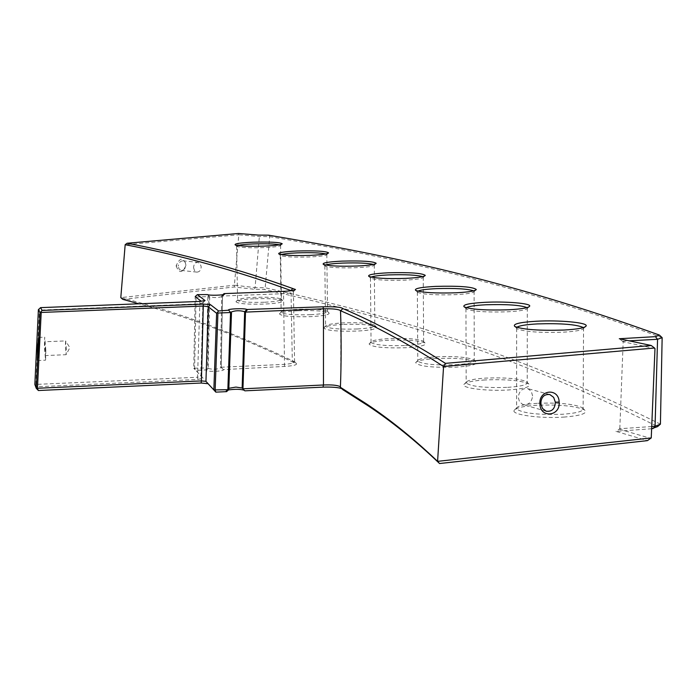 <?xml version="1.0" encoding="UTF-8"?>
<svg xmlns="http://www.w3.org/2000/svg" width="697" height="697" viewBox="0 0 697 697"><rect width="100%" height="100%" fill="white"/><g stroke="black" fill="none" stroke-linecap="round" stroke-linejoin="round"><path stroke-width="0.52" stroke-dasharray="3.48 2.61" d="M583.389 327.573L583.685 328.287C582.744 330.125 575.87 331.432 563.071 332.19C540.323 332.922 525.059 331.816 517.279 328.888L516.66 328.365L516.817 327.346M537.221 403.31C524.954 404.147 518.063 405.732 516.538 408.059L516.616 409C522.672 413.286 538.049 415.029 562.767 414.236C576.959 413.164 583.746 411.274 583.128 408.564L582.178 407.632C573.762 403.92 558.776 402.483 537.221 403.31M563.734 417.102C581.167 415.691 588.111 413.304 584.556 409.949C575.495 405.942 559.412 404.391 536.307 405.279C523.151 406.185 515.745 407.893 514.098 410.402C511.249 414.75 540.14 418.758 563.734 417.102M215.843 392.141L208.168 383.716M38.379 390.52L37.072 386.757L197.913 379.438L203.115 378.21L195.874 370.36L205.859 369.915L206.129 370.395C207.253 372.059 225.183 371.283 223.31 369.61L284.524 366.43C293.359 365.847 297.314 364.88 296.373 363.529L294.23 362.78C243.105 337.627 191.344 317.963 138.947 303.787M122.768 299.353L234.253 286.998L254.266 289.264L264.137 289.403C381.276 315.898 502.215 348.57 657.593 426.59M651.634 428.751L615.895 431.347L647.426 440.635M342.706 389.588L341.73 388.612M228.45 389.937L225.924 390.947L226.569 391.636M485.068 379.943C472.444 380.762 465.378 382.287 463.862 384.509C461.51 388.159 487.125 391.365 508.575 389.963C524.885 388.734 531.584 386.687 528.674 383.82C520.842 380.449 506.31 379.159 485.068 379.943M436.017 358.519C423.863 359.277 417.076 360.645 415.665 362.632C418.383 366.291 431.913 367.789 456.265 367.136C471.642 366.047 478.125 364.261 475.711 361.769C468.872 358.903 455.646 357.822 436.017 358.519M388.691 340.223C376.938 340.92 370.403 342.166 369.079 343.952C371.536 347.071 383.908 348.326 406.185 347.725C420.779 346.749 427.069 345.163 425.048 342.976C419.028 340.511 406.909 339.587 388.691 340.223M342.741 324.453C331.345 325.098 325.011 326.24 323.757 327.86C325.996 330.552 337.374 331.615 357.883 331.049C371.806 330.16 377.922 328.749 376.232 326.806C370.891 324.663 359.722 323.878 342.741 324.453M297.88 310.757C286.798 311.367 280.656 312.413 279.445 313.894C281.492 316.238 292.008 317.144 310.993 316.621C324.358 315.811 330.317 314.53 328.888 312.779C324.114 310.906 313.781 310.235 297.88 310.757M253.908 298.795C243.105 299.362 237.119 300.337 235.943 301.705C237.816 303.753 247.583 304.537 265.243 304.049C278.12 303.291 283.949 302.123 282.738 300.546C278.452 298.891 268.842 298.307 253.908 298.795M507.738 387.358C521.173 386.408 527.664 384.753 527.22 382.409L526.479 381.677C519.204 378.558 505.656 377.365 485.853 378.096C474.082 378.854 467.495 380.266 466.101 382.331L466.162 383.062C471.425 386.635 485.286 388.072 507.738 387.358M526.993 307.612L527.429 308.327C526.54 309.947 519.979 311.106 507.738 311.794C486.924 312.439 473.158 311.533 466.432 309.076L466.276 307.708M455.542 364.749C468.332 363.886 474.57 362.431 474.256 360.366L473.664 359.783C467.312 357.125 454.984 356.123 436.688 356.777C425.353 357.483 419.036 358.746 417.738 360.584L417.791 361.177C422.408 364.2 434.989 365.385 455.542 364.749M473.611 290.849L474.187 291.564C473.35 293.01 467.042 294.047 455.289 294.674C436.13 295.258 423.619 294.5 417.747 292.418L417.843 291.172M405.558 345.512C417.799 344.727 423.82 343.429 423.619 341.591L423.131 341.121C417.538 338.838 406.255 337.984 389.266 338.576C378.305 339.221 372.215 340.371 370.996 342.035L371.048 342.506C375.125 345.093 386.635 346.095 405.558 345.512M422.6 276.631L423.323 277.328C422.504 278.626 416.431 279.567 405.105 280.142C387.375 280.673 375.927 280.037 370.752 278.251L371.074 277.11M357.326 328.993C369.105 328.278 374.934 327.093 374.82 325.447L374.428 325.063C369.462 323.077 359.06 322.354 343.229 322.885C332.6 323.495 326.71 324.549 325.551 326.048L325.595 326.44C329.228 328.679 339.814 329.524 357.326 328.993M373.479 264.451L374.341 265.13C373.548 266.306 367.667 267.16 356.707 267.692C340.223 268.179 329.69 267.639 325.098 266.088L325.63 265.034M310.513 314.695C321.875 314.033 327.546 312.953 327.512 311.463L327.181 311.141C322.746 309.407 313.119 308.78 298.299 309.276C287.974 309.834 282.25 310.81 281.135 312.178L281.17 312.509C284.437 314.46 294.212 315.183 310.513 314.695M325.865 253.935L326.876 254.588C326.091 255.66 320.376 256.444 309.738 256.949C294.352 257.385 284.611 256.932 280.508 255.581L281.222 254.588M264.816 302.228C275.838 301.618 281.361 300.625 281.405 299.266L281.126 298.996C277.136 297.462 268.179 296.922 254.266 297.375C244.194 297.907 238.618 298.804 237.538 300.067L237.572 300.346C240.509 302.062 249.596 302.69 264.816 302.228M279.471 244.786L280.621 245.422C279.845 246.407 274.278 247.13 263.919 247.609C249.5 248.01 240.448 247.618 236.762 246.424L237.66 245.501M225.994 391.261L228.172 389.179L228.79 389.667M231.482 312.953L230.768 312.212M228.581 310.209L230.838 312.474L228.128 389.092L228.886 388.29M197.913 379.438L197.547 377.26L34.85 384.456L37.072 386.757L35.878 384.509L39.415 310.121L38.605 309.372M203.115 378.21L193.731 368.225L195.874 370.36L194.611 368.286L196.084 297.053L195.378 296.33M199.9 301.418L197.547 377.26L200.963 375.997L202.932 302.629L199.63 303.822L39.415 310.121M196.084 297.053L207.819 296.6L206.434 367.92L207.636 367.981L205.859 369.915L206.434 367.92L193.731 368.225L195.195 296.6M204.622 300.851L202.905 302.594L200.936 375.936M207.819 296.6L208.847 296.077L207.053 294.265M206.129 370.395L208.159 368.443L207.636 367.981L208.847 296.077L209.57 296.634L207.445 294.552M223.31 369.61L220.496 366.709L221.733 296.059L283.165 293.698C289.116 293.376 292.531 292.731 293.428 291.764L294.578 361.813M208.159 368.443C213.317 369.758 217.682 369.436 221.245 367.493L222.517 296.295C218.78 297.828 214.51 297.994 209.701 296.774L208.159 368.443M222.918 369.227L220.496 366.709M220.993 367.232L284.088 364.392C290.928 363.86 294.422 362.971 294.578 361.717L292.304 360.706C235.952 333.427 178.789 312.395 120.799 297.619L234.401 285.221L234.253 286.998M222.787 294.7L221.733 296.059M221.812 295.519L222.465 295.99L223.99 294.43M294.23 362.78L292.304 360.706L290.989 290.553L293.402 291.485M284.524 366.43L283.522 291.346M662.15 337.662C504.384 280.394 384.814 256.174 269.695 236.64L259.354 236.536L238.792 234.784L234.401 285.221L255.093 287.6L254.266 289.264M238.574 233.478L238.792 234.784L125.172 244.699M176.114 265.879C179.173 273.686 182.536 273.346 186.195 264.877C183.163 257.062 179.809 257.393 176.114 265.879L178.31 266.001L179.042 269.025L181.255 270.427C183.869 270.262 185.437 268.537 185.942 265.243L185.21 262.211L182.971 260.817C180.366 261 178.815 262.725 178.31 266.001M268.572 235.177L269.695 236.64L265.191 287.756L255.093 287.6L259.354 236.536L258.456 235.098M660.416 424.151C504.097 346.644 382.714 314.112 265.191 287.756L264.137 289.403M651.721 426.529L619.807 428.733L615.895 431.347M619.433 429.239L650.876 438.43M654.988 348.57L623.17 341.774L619.807 428.733M623.17 341.774L619.293 338.742M622.63 341.199L629.199 340.833M532.613 395.931L531.288 391.287L527.803 388.621C522.332 388.037 519.152 390.93 518.263 397.316L519.553 401.908L522.968 404.582C528.483 405.253 531.698 402.369 532.613 395.931M193.557 267.613L194.541 270.697L196.894 272.118C199.516 271.952 200.963 270.201 201.215 266.846L200.222 263.754L197.861 262.342C195.247 262.516 193.81 264.276 193.557 267.613M45.836 350.26L45.575 360.166L44.425 347.071L44.686 337.148L45.836 350.26M44.861 341.748L45.392 355.566L44.861 341.748L65.614 340.92L65.379 346.862L66.128 354.695L66.381 348.77L65.614 340.92L69.866 347.646L66.128 354.695L45.392 355.566M583.685 328.287L585.131 326.893M517.279 328.888L514.856 326.518M516.66 328.365L516.616 409M583.546 327.756L583.128 408.564M582.178 407.632L584.556 409.949M516.538 408.059L514.098 410.402M526.479 381.677L528.674 383.82M466.101 382.331L463.862 384.509M465.953 308.675L466.162 383.062M466.432 309.076L464.202 306.898M527.429 308.327L528.875 306.907M527.315 307.917L527.22 382.409M473.664 359.783L475.711 361.769M417.738 360.584L415.665 362.632M417.364 292.095L417.791 361.177M417.747 292.418L415.673 290.396M474.187 291.564L475.624 290.144M474.099 291.241L474.256 360.366M423.131 341.121L425.048 342.976M370.996 342.035L369.079 343.952M370.447 277.99L371.048 342.506M370.752 278.251L368.809 276.361M423.323 277.328L424.726 275.925M423.245 277.066L423.619 341.591M374.428 325.063L376.232 326.806M325.551 326.048L323.757 327.86M324.846 265.879L325.595 326.44M325.098 266.088L323.269 264.32M374.341 265.13L375.7 263.754M374.28 264.912L374.82 325.447M327.181 311.141L328.888 312.779M281.135 312.178L279.445 313.894M280.29 255.398L281.17 312.509M280.508 255.581L278.774 253.908M326.876 254.588L328.191 253.238M326.815 254.405L327.512 311.463M281.126 298.996L282.738 300.546M237.538 300.067L235.943 301.705M236.579 246.276L237.572 300.346M236.762 246.424L235.116 244.856M280.621 245.422L281.902 244.107M280.577 245.266L281.405 299.266M224.417 294.256L222.517 296.295M207.488 294.578L209.701 296.774M222.517 296.068L221.245 367.493M295.197 289.804L293.411 291.773M294.291 361.394L296.373 363.529M342.262 388.9L340.424 387.001M225.924 390.947L228.154 388.821M230.785 312.387L228.128 389.092M340.85 320.759L340.755 377.086M549.863 394.572L527.803 388.621M546.178 411.213L522.968 404.582M181.255 270.427L196.894 272.118M182.971 260.817L197.861 262.342M204.909 300.729L202.914 302.873M37.507 360.506L45.575 360.166M38.692 337.383L44.686 337.148"/><path stroke-width="1.05" d="M342.802 308.562C375.883 322.685 410.097 340.955 445.435 363.364L651.233 345.494L619.293 338.742L655.424 336.651L659.397 335.074C502.493 278.364 383.333 254.466 268.572 235.177L258.456 235.098L238.574 233.478L127.063 243.253C183.041 253.804 238.278 268.894 292.775 288.532L295.476 289.49C294.744 290.37 290.754 290.989 283.522 291.346L224.085 293.611L224.6 294.064C224.922 295.267 208.673 295.702 207.488 294.578L197.382 294.631L205.057 300.581L199.9 301.418L40.592 307.63L42.099 310.444L203.324 304.11L210.372 304.598L218.631 310.958L228.581 310.209C226.438 308.78 245.405 308.074 246.834 309.485L322.964 306.793C334.638 306.549 341.251 307.142 342.802 308.562L340.563 310.94C341.364 339.474 341.312 364.932 340.406 387.297L342.706 389.588L368.513 406.063C392.367 421.955 416.048 441.114 439.554 463.522L647.426 440.635L651.242 437.934L437.585 461.353L439.554 463.522M536.472 321.23C559.011 319.967 587.554 322.554 586.194 325.865C585.201 327.834 577.83 329.219 564.065 330.038C539.591 330.814 523.194 329.637 514.856 326.518C512.295 324.027 519.5 322.267 536.472 321.23M484.955 302.324C505.525 301.243 530.853 303.317 529.72 306.088C528.788 307.821 521.739 309.05 508.583 309.782C486.192 310.479 471.399 309.512 464.202 306.898C462.128 304.763 469.046 303.239 484.955 302.324M435.669 286.389C459.149 285.77 472.688 286.807 476.295 289.482C475.406 291.015 468.637 292.121 456.004 292.792C435.398 293.411 421.955 292.618 415.673 290.396C413.983 288.541 420.648 287.208 435.669 286.389M388.151 272.797C409.679 272.239 422.06 273.102 425.275 275.376C424.412 276.761 417.886 277.755 405.706 278.373C386.652 278.939 374.35 278.269 368.809 276.361C367.432 274.731 373.88 273.546 388.151 272.797M342.027 261.122C361.9 260.608 373.278 261.331 376.162 263.292C375.317 264.538 369.009 265.452 357.221 266.027C339.5 266.542 328.182 265.975 323.269 264.32C322.136 262.874 328.392 261.802 342.027 261.122M297.035 251.007C315.462 250.537 325.978 251.147 328.575 252.854C327.747 253.987 321.613 254.823 310.174 255.363C293.637 255.843 283.174 255.355 278.774 253.908C277.85 252.61 283.94 251.643 297.035 251.007M264.294 246.102C248.794 246.538 239.071 246.119 235.116 244.856C234.366 243.671 240.308 242.783 252.941 242.199C270.105 241.754 279.872 242.277 282.224 243.776C281.405 244.821 275.428 245.597 264.294 246.102M516.817 327.346C519.004 325.699 525.86 324.549 537.387 323.905C561.129 323.19 576.463 324.41 583.389 327.573M246.834 309.485L244.664 311.681C239.594 310.27 234.959 310.453 230.768 312.212L231.482 312.953L228.79 389.667L226.569 391.636L215.843 392.141L215.146 390.05L217.917 313.031L230.55 312.526L229.025 310.54M228.79 389.667L213.848 389.937L205.955 381.398L208.168 383.716L201.128 383.028L38.379 390.52L37.446 388.456L41.201 312.448L203.698 306.035L208.246 306.758L216.628 313.302L218.631 310.958M138.947 303.787L122.768 299.353L120.799 297.619L125.172 244.699C181.255 255.424 236.527 270.715 290.989 290.553L292.775 288.532M629.199 340.833L657.559 339.282L662.15 337.662L660.416 424.151L657.593 426.59L651.634 428.751M341.73 388.612C338.019 387.366 331.781 386.87 323.016 387.14L244.839 390.834L244.29 390.303C240.735 389.109 235.455 388.987 228.45 389.937M466.276 307.708C468.637 306.314 475.127 305.338 485.739 304.781C506.693 304.136 520.45 305.077 526.993 307.612M417.843 291.172C420.343 289.978 426.512 289.133 436.357 288.645C454.993 288.07 467.417 288.811 473.611 290.849M371.074 277.11C373.67 276.073 379.569 275.332 388.752 274.906C405.445 274.383 416.728 274.958 422.6 276.631M325.63 265.034C328.304 264.119 333.941 263.475 342.558 263.083C357.587 262.621 367.894 263.074 373.479 264.451M281.222 254.588C283.958 253.786 289.386 253.203 297.497 252.854C311.106 252.427 320.559 252.793 325.865 253.935M237.66 245.501C240.439 244.778 245.675 244.255 253.342 243.933C265.714 243.549 274.418 243.837 279.471 244.786M226.569 391.636L227.858 389.632L230.55 312.526M217.917 313.031L217.473 312.604M215.843 392.141L213.848 389.937L216.628 313.302M201.128 383.028L201.416 380.91L36.261 388.316L40.008 312.753L42.099 310.444M205.859 381.294L201.416 380.91L203.324 304.11M40.008 312.753L38.387 309.642L34.85 384.456L36.261 388.316L38.379 390.52M37.49 347.35L38.692 337.383C39.163 338.393 39.206 342.776 38.823 350.547L37.481 360.506L37.49 347.35M38.387 309.642L40.592 307.63M197.382 294.631L195.195 296.6L201.198 301.261M222.787 294.7L224.085 293.611M224.495 293.899L223.99 294.43M125.172 244.699L127.063 243.253M662.15 337.662L659.397 335.074M660.416 424.151L655.058 426.303L657.559 339.282L655.424 336.651M651.721 426.529L655.058 426.303L652.941 428.655M342.532 308.849L340.755 310.81C373.914 325.168 408.189 343.726 443.571 366.491L437.585 461.353C414.027 438.883 390.268 419.69 366.308 403.781L340.406 387.297M445.435 363.364L443.571 366.491L654.518 348.012L654.988 348.57L651.242 437.934M539.922 403.981C538.598 389.562 558.872 387.558 559.151 402.082C560.51 416.405 540.262 418.583 539.922 403.981L540.794 403.633C541.186 397.011 544.2 393.988 549.863 394.572L553.645 397.36L555.352 402.195C554.96 408.878 551.893 411.883 546.178 411.213L542.475 408.407L540.794 403.633M654.518 348.012L651.233 345.494M323.016 387.14L323.469 384.988L242.948 388.804L245.518 312.108L323.469 308.797C332.748 308.605 338.428 309.215 340.502 310.644L340.563 310.94M340.415 387.131L339.97 386.539C337.156 385.18 331.65 384.657 323.469 384.988L323.469 308.797L322.964 306.793M244.394 390.39L244.839 390.834M228.886 388.29L235.917 387.088L242.138 388.02L244.664 311.681L245.518 312.108L247.313 309.817M210.372 304.598L208.246 306.758L205.955 381.398L208.089 383.646M559.151 402.082L555.352 402.195M585.131 326.893L586.194 325.865M528.875 306.907L529.72 306.088M475.624 290.144L476.295 289.482M424.726 275.925L425.275 275.376M375.7 263.754L376.162 263.292M366.317 403.772L368.513 406.063M340.424 387.001L340.755 377.086M244.29 390.311L242.016 387.898M340.502 310.644L340.85 320.759"/></g></svg>
